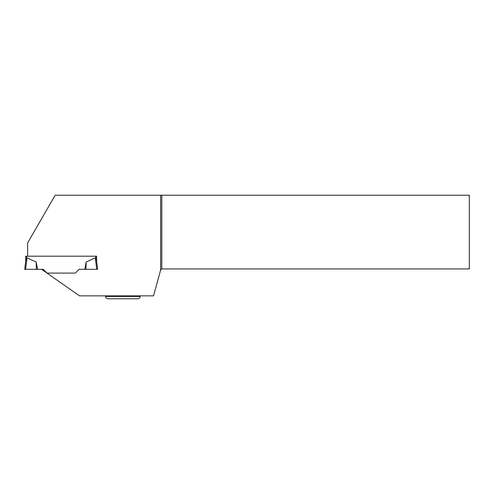 <?xml version="1.0" encoding="UTF-8"?>
<svg xmlns="http://www.w3.org/2000/svg" width="494" height="494" viewBox="0 0 494 494"><rect width="100%" height="100%" fill="white"/><g stroke="black" fill="none" stroke-linecap="round" stroke-linejoin="round"><path stroke-width="0.74" d="M47.06 273.096L75.273 273.096L47.06 273.096L43.281 269.316L41.595 269.316L79.509 295.863L153.517 295.863L160.593 270.15L160.593 195.216L55.18 195.216L27.615 242.962L27.615 256.201L96.614 256.201L95.737 256.201L95.737 258.43L95.311 257.856L86.166 261.999L85.962 269.316L84.758 269.316L86.166 261.999M27.615 256.201L25.719 256.201L25.719 260.999M26.596 256.201L26.596 258.43L27.022 257.856L25.768 260.622L24.7 269.316L37.575 269.316L36.167 261.999L27.022 257.856L25.614 269.316L41.595 269.316M96.614 256.201L96.614 260.999L95.311 257.856L96.719 269.316L79.052 269.316L75.273 273.096M96.614 260.999L97.633 269.316L96.719 269.316M36.167 261.999L36.371 269.316M160.593 195.216L161.797 195.216L161.797 268.946L469.3 268.946L469.3 195.216L161.797 195.216M160.593 270.15L161.797 268.946M140.148 296.449C140.012 297.863 139.234 298.642 137.814 298.784L107.883 298.784C106.463 298.642 105.685 297.863 105.549 296.449L140.148 296.449L140.148 295.863M105.549 296.449L105.549 295.863"/></g></svg>
